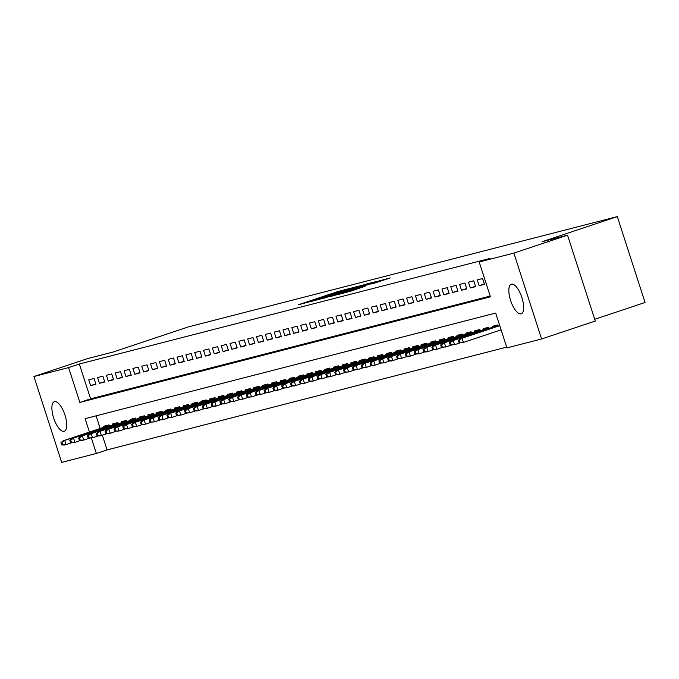 <?xml version="1.0" encoding="UTF-8"?>
<svg xmlns="http://www.w3.org/2000/svg" width="679" height="679" viewBox="0 0 679 679"><rect width="100%" height="100%" fill="white"/><g stroke="black" fill="none" stroke-linecap="round" stroke-linejoin="round"><path stroke-width="1.02" d="M349.167 288.592L337.853 291.554L298.497 304.727L309.964 301.68L349.167 288.592M521.039 313.842A15.617 5.822 71.5 0 1 510.659 300.636A15.617 5.822 71.5 0 1 511.304 284.178A15.617 5.822 71.5 0 1 511.448 284.136A15.617 5.822 71.5 0 1 521.828 297.343A15.617 5.822 71.5 0 1 521.192 313.8A15.617 5.822 71.5 0 1 521.039 313.842M64.098 431.352A15.617 5.822 71.5 0 1 53.709 418.145A15.617 5.822 71.5 0 1 54.354 401.688A15.617 5.822 71.5 0 1 54.498 401.645A15.617 5.822 71.5 0 1 64.887 414.852A15.617 5.822 71.5 0 1 64.242 431.309A15.617 5.822 71.5 0 1 64.098 431.352M375.241 282.914L390.272 277.923L376.896 281.505L337.548 294.686L350.916 291.104L365.013 286.326L342.878 293.073L371.634 283.364L380.045 280.792L370.692 284.068L375.241 282.914M102.342 435.214L107.087 449.897L96.342 453.479L61.687 462.391L33.95 376.514L87.633 358.588L113.02 352.062L188.176 326.964L617.313 216.609L542.156 241.699L567.542 235.172L513.859 253.097L541.596 338.974L506.933 347.886L495.687 313.07L85.104 418.663L89.433 432.065M33.95 376.514L68.604 367.602L79.85 402.418L490.442 296.825L479.196 262.009L513.859 253.097M479.196 262.009L489.932 258.427L79.341 364.012L68.604 367.602M361.907 285.367L349.94 288.439L310.592 301.62L323.968 298.03L361.907 285.367M366.397 284.051L376.794 281.386L337.438 294.567L329.918 296.655L345.059 291.266L323.858 298.217L363.418 284.976L366.397 284.051L366.643 284.815M494.677 331.989L499.328 330.444M94.05 378.458L88.754 379.824L90.63 385.621L95.926 384.263L94.05 378.458M102.877 376.191L97.581 377.549L99.457 383.355L104.753 381.988L102.877 376.191M111.712 373.917L106.416 375.283L108.284 381.08L113.588 379.722L111.712 373.917M120.539 371.642L115.243 373.009L117.119 378.814L122.415 377.448L120.539 371.642M129.366 369.376L124.07 370.734L125.946 376.539L131.242 375.181L129.366 369.376M138.202 367.101L132.906 368.468L134.773 374.273L140.078 372.907L138.202 367.101M147.029 364.835L141.733 366.193L143.608 371.999L148.905 370.632L147.029 364.835M155.856 362.561L150.56 363.927L152.435 369.724L157.732 368.366L155.856 362.561M164.691 360.294L159.395 361.652L161.262 367.458L166.567 366.091L164.691 360.294M173.518 358.02L168.222 359.386L170.098 365.183L175.394 363.825L173.518 358.02M182.354 355.754L177.049 357.112L178.925 362.917L184.221 361.551L182.354 355.754M191.181 353.479L185.885 354.845L187.752 360.642L193.057 359.284L191.181 353.479M200.008 351.213L194.712 352.571L196.587 358.376L201.884 357.01L200.008 351.213M208.843 348.938L203.539 350.305L205.414 356.102L210.711 354.744L208.843 348.938M217.67 346.663L212.374 348.03L214.241 353.835L219.546 352.469L217.67 346.663M226.497 344.397L221.201 345.755L223.077 351.561L228.373 350.203L226.497 344.397M235.333 342.123L230.028 343.489L231.904 349.295L237.2 347.928L235.333 342.123M244.16 339.856L238.864 341.214L240.739 347.02L246.036 345.662L244.16 339.856M252.987 337.582L247.691 338.948L249.566 344.754L254.863 343.387L252.987 337.582M261.822 335.316L256.518 336.674L258.393 342.479L263.69 341.113L261.822 335.316M270.649 333.041L265.353 334.408L267.229 340.204L272.525 338.846L270.649 333.041M279.476 330.775L274.18 332.133L276.056 337.938L281.352 336.572L279.476 330.775M288.312 328.5L283.007 329.867L284.883 335.664L290.179 334.306L288.312 328.5M297.139 326.234L291.843 327.592L293.718 333.397L299.015 332.031L297.139 326.234M305.966 323.959L300.67 325.326L302.545 331.123L307.842 329.765L305.966 323.959M314.801 321.693L309.497 323.051L311.372 328.857L316.669 327.49L314.801 321.693M323.628 319.419L318.332 320.785L320.208 326.582L325.504 325.224L323.628 319.419M332.455 317.144L327.159 318.51L329.035 324.316L334.331 322.949L332.455 317.144M341.291 314.878L335.986 316.236L337.862 322.041L343.158 320.683L341.291 314.878M350.118 312.603L344.822 313.97L346.697 319.775L351.994 318.409L350.118 312.603M358.945 310.337L353.649 311.695L355.524 317.5L360.821 316.142L358.945 310.337M367.78 308.062L362.476 309.429L364.351 315.234L369.648 313.868L367.78 308.062M376.607 305.796L371.311 307.154L373.187 312.96L378.483 311.593L376.607 305.796M385.434 303.521L380.138 304.888L382.014 310.685L387.31 309.327L385.434 303.521M394.27 301.255L388.965 302.613L390.841 308.419L396.146 307.052L394.27 301.255M403.097 298.981L397.801 300.347L399.676 306.144L404.973 304.786L403.097 298.981M411.924 296.715L406.628 298.073L408.503 303.878L413.8 302.511L411.924 296.715M420.759 294.44L415.463 295.806L417.33 301.603L422.635 300.245L420.759 294.44M429.586 292.174L424.29 293.532L426.166 299.337L431.462 297.971L429.586 292.174M438.413 289.899L433.117 291.266L434.993 297.062L440.289 295.704L438.413 289.899M447.249 287.624L441.953 288.991L443.82 294.796L449.125 293.43L447.249 287.624M456.076 285.358L450.78 286.716L452.655 292.522L457.952 291.164L456.076 285.358M464.903 283.084L459.607 284.45L461.482 290.256L466.779 288.889L464.903 283.084M473.738 280.817L468.442 282.175L470.309 287.981L475.614 286.623L473.738 280.817M482.565 278.543L477.269 279.909L479.145 285.706L484.441 284.348L482.565 278.543M79.341 364.012L90.587 398.828L490.196 296.069M107.087 449.897L506.687 347.13M96.087 415.837L100.169 428.483M104.048 427.184L103.743 426.242L109.047 424.876L109.429 426.064M112.884 424.91L112.578 423.968L117.874 422.61L118.256 423.798M121.711 422.644L121.405 421.701L126.701 420.335L127.083 421.523M130.538 420.369L130.232 419.427L135.537 418.069L135.919 419.249M139.373 418.103L139.068 417.161L144.364 415.794L144.746 416.982M148.2 415.828L147.895 414.886L153.191 413.528L153.573 414.708M157.027 413.562L156.73 412.62L162.026 411.253L162.408 412.442M165.863 411.287L165.557 410.345L170.853 408.987L171.235 410.167M174.69 409.013L174.384 408.079L179.68 406.713L180.062 407.901M183.517 406.746L183.22 405.804L188.516 404.446L188.898 405.626M192.352 404.472L192.047 403.538L197.343 402.172L197.725 403.36M201.179 402.206L200.874 401.264L206.17 399.906L206.56 401.085M210.006 399.931L209.709 398.989L215.005 397.631L215.387 398.819M218.842 397.665L218.536 396.723L223.832 395.356L224.214 396.544M227.669 395.39L227.363 394.448L232.659 393.09L233.05 394.278M236.496 393.124L236.199 392.182L241.495 390.815L241.877 392.004M245.331 390.849L245.026 389.907L250.322 388.549L250.704 389.729M254.158 388.583L253.853 387.641L259.149 386.275L259.539 387.463M262.985 386.309L262.688 385.366L267.984 384.008L268.366 385.188M271.821 384.042L271.515 383.1L276.811 381.734L277.193 382.922M280.648 381.768L280.342 380.826L285.638 379.468L286.029 380.647M289.475 379.493L289.178 378.559L294.474 377.193L294.856 378.381M298.31 377.227L298.005 376.285L303.301 374.927L303.683 376.107M307.137 374.952L306.832 374.019L312.136 372.652L312.518 373.84M315.964 372.686L315.667 371.744L320.963 370.378L321.345 371.566M324.8 370.411L324.494 369.469L329.79 368.111L330.172 369.3M333.627 368.145L333.321 367.203L338.626 365.837L339.008 367.025M342.454 365.871L342.157 364.929L347.453 363.571L347.835 364.759M351.289 363.604L350.984 362.662L356.28 361.296L356.662 362.484M360.116 361.33L359.811 360.388L365.115 359.03L365.497 360.209M368.943 359.064L368.646 358.122L373.942 356.755L374.324 357.943M377.779 356.789L377.473 355.847L382.769 354.489L383.151 355.669M386.606 354.523L386.3 353.581L391.605 352.214L391.987 353.403M395.441 352.248L395.136 351.306L400.432 349.948L400.814 351.128M404.268 349.974L403.963 349.04L409.259 347.673L409.641 348.862M413.095 347.707L412.79 346.765L418.094 345.407L418.476 346.587M421.931 345.433L421.625 344.499L426.921 343.133L427.303 344.321M430.758 343.167L430.452 342.224L435.748 340.858L436.13 342.046M439.585 340.892L439.279 339.95L444.584 338.592L444.966 339.78M448.42 338.626L448.115 337.684L453.411 336.317L453.793 337.505M457.247 336.351L456.942 335.409L462.238 334.051L462.62 335.231M466.074 334.085L465.769 333.143L471.073 331.776L471.455 332.965M474.91 331.81L474.604 330.868L479.9 329.51L480.282 330.69M483.737 329.544L483.431 328.602L488.727 327.236L489.109 328.424M492.564 327.27L492.258 326.327L497.563 324.969L497.945 326.149M594.711 319.291L645.05 302.486L617.313 216.609M567.542 235.172L595.279 321.057L541.596 338.974M91.376 438.108L96.342 453.479M90.587 398.828L79.85 402.418M90.63 385.621L95.807 383.898M99.457 383.355L104.634 381.623M108.284 381.08L113.469 379.349M117.119 378.814L122.296 377.083M125.946 376.539L131.123 374.808M134.773 374.273L139.959 372.542M143.608 371.999L148.786 370.267M152.435 369.724L157.613 368.001M161.262 367.458L166.448 365.726M170.098 365.183L175.275 363.46M178.925 362.917L184.102 361.186M187.752 360.642L192.938 358.919M196.587 358.376L201.765 356.645M205.414 356.102L210.592 354.37M214.241 353.835L219.427 352.104M223.077 351.561L228.254 349.829M231.904 349.295L237.081 347.563M240.739 347.02L245.917 345.288M249.566 344.754L254.744 343.022M258.393 342.479L263.571 340.748M267.229 340.204L272.406 338.482M276.056 337.938L281.233 336.207M284.883 335.664L290.06 333.941M293.718 333.397L298.896 331.666M302.545 331.123L307.723 329.4M311.372 328.857L316.55 327.125M320.208 326.582L325.385 324.851M329.035 324.316L334.212 322.584M337.862 322.041L343.048 320.31M346.697 319.775L351.875 318.044M355.524 317.5L360.702 315.769M364.351 315.234L369.537 313.503M373.187 312.96L378.364 311.228M382.014 310.685L387.191 308.962M390.841 308.419L396.027 306.687M399.676 306.144L404.854 304.421M408.503 303.878L413.681 302.147M417.33 301.603L422.516 299.88M426.166 299.337L431.343 297.606M434.993 297.062L440.17 295.331M443.82 294.796L449.006 293.065M452.655 292.522L457.833 290.79M461.482 290.256L466.66 288.524M470.309 287.981L475.495 286.249M479.145 285.706L484.322 283.983M350.924 288.252L314.547 300.381L350.924 288.252M362.688 285.672L347.835 290.315L362.688 285.672L362.824 286.097M60.991 442.615L61.738 444.932L62.621 444.711L61.874 442.385L60.991 442.615L63.13 440.841L64.717 440.433L66.067 444.618L71.787 442.7M61.874 442.385L64.717 440.433L109.268 425.563M63.13 440.841L109.234 425.453M62.621 444.711L66.067 444.618L64.48 445.025L61.738 444.932M69.818 440.34L70.574 442.666L71.456 442.436L70.701 440.119L69.818 440.34L71.957 438.575L73.553 438.167L74.902 442.343L80.623 440.433M70.701 440.119L73.553 438.167L118.095 423.289M71.957 438.575L118.061 423.187M71.456 442.436L74.902 442.343L70.574 442.666M78.654 438.074L79.401 440.391L80.283 440.17L79.536 437.845L78.654 438.074L80.793 436.3L82.38 435.893L83.729 440.068L89.45 438.159M79.536 437.845L82.38 435.893L126.922 421.022M80.793 436.3L126.888 420.912M80.283 440.17L83.729 440.068L82.142 440.484L79.401 440.391M87.481 435.799L88.228 438.125L89.11 437.896L88.363 435.579L87.481 435.799L89.62 434.034L91.207 433.626L92.556 437.802L98.277 435.893M88.363 435.579L91.207 433.626L135.758 418.748M89.62 434.034L135.724 418.637M89.11 437.896L92.556 437.802L88.228 438.125M96.308 433.533L97.063 435.85L97.946 435.629L97.19 433.304L96.308 433.533L98.447 431.759L100.042 431.352L101.392 435.528L107.112 433.618M97.19 433.304L100.042 431.352L144.585 416.482M98.447 431.759L144.551 416.371M97.946 435.629L101.392 435.528L99.796 435.943L97.063 435.85M105.143 431.258L105.89 433.584L106.773 433.355L106.026 431.038L105.143 431.258L107.282 429.493L108.869 429.086L110.219 433.261L115.939 431.352M106.026 431.038L108.869 429.086L153.412 414.207M107.282 429.493L153.378 414.097M106.773 433.355L110.219 433.261L105.89 433.584M113.97 428.992L114.717 431.309L115.6 431.08L114.853 428.763L113.97 428.992L116.109 427.218L117.696 426.811L119.046 430.987L124.766 429.077M114.853 428.763L117.696 426.811L162.247 411.941M116.109 427.218L162.213 411.83M115.6 431.08L119.046 430.987L114.717 431.309M122.797 426.718L123.553 429.043L124.435 428.814L123.68 426.488L122.797 426.718L124.936 424.952L126.532 424.545L127.881 428.721L133.602 426.811M123.68 426.488L126.532 424.545L171.074 409.666M124.936 424.952L171.04 409.556M124.435 428.814L127.881 428.721L123.553 429.043M131.633 424.451L132.38 426.768L133.262 426.539L132.515 424.222L131.633 424.451L133.771 422.678L135.359 422.27L136.708 426.446L142.429 424.536M132.515 424.222L135.359 422.27L179.901 407.4M133.771 422.678L179.867 407.29M133.262 426.539L136.708 426.446L132.38 426.768M140.46 422.177L141.207 424.502L142.098 424.273L141.342 421.948L140.46 422.177L142.598 420.411L144.186 419.995L145.535 424.18L151.264 422.27M141.342 421.948L144.186 419.995L188.737 405.125M142.598 420.411L188.703 405.015M142.098 424.273L145.535 424.18L141.207 424.502M149.287 419.911L150.042 422.228L150.925 421.998L150.178 419.681L149.287 419.911L151.425 418.137L153.021 417.729L154.371 421.905L160.091 419.995M150.178 419.681L153.021 417.729L197.564 402.859M151.425 418.137L197.53 402.749M150.925 421.998L154.371 421.905L150.042 422.228M158.122 417.636L158.869 419.962L159.752 419.732L159.005 417.407L158.122 417.636L160.261 415.871L161.848 415.455L163.198 419.639L168.918 417.729M159.005 417.407L161.848 415.455L206.391 400.585M160.261 415.871L206.357 400.474M159.752 419.732L163.198 419.639L158.869 419.962M166.949 415.361L167.696 417.687L168.587 417.458L167.832 415.141L166.949 415.361L169.088 413.596L170.675 413.188L172.025 417.364L177.754 415.455M167.832 415.141L170.675 413.188L215.226 398.318M169.088 413.596L215.192 398.208M168.587 417.458L172.025 417.364L167.696 417.687M175.785 413.095L176.532 415.412L177.414 415.192L176.667 412.866L175.785 413.095L177.915 411.321L179.511 410.914L180.86 415.098L186.581 413.18M176.667 412.866L179.511 410.914L224.053 396.044M177.915 411.321L224.019 395.933M177.414 415.192L180.86 415.098L179.264 415.506L176.532 415.412M184.612 410.82L185.359 413.146L186.241 412.917L185.494 410.6L184.612 410.82L186.75 409.055L188.338 408.648L189.687 412.824L195.408 410.914M185.494 410.6L188.338 408.648L232.88 393.769M186.75 409.055L232.846 393.667M186.241 412.917L189.687 412.824L185.359 413.146M193.439 408.554L194.194 410.871L195.077 410.651L194.321 408.325L193.439 408.554L195.577 406.78L197.165 406.373L198.514 410.549L204.243 408.639M194.321 408.325L197.165 406.373L241.716 391.503M195.577 406.78L241.682 391.393M195.077 410.651L198.514 410.549L196.927 410.965L194.194 410.871M202.274 406.28L203.021 408.605L203.904 408.376L203.157 406.059L202.274 406.28L204.404 404.514L206 404.107L207.35 408.283L213.07 406.373M203.157 406.059L206 404.107L250.543 389.228M204.404 404.514L250.509 389.118M203.904 408.376L207.35 408.283L203.021 408.605M211.101 404.013L211.848 406.331L212.731 406.11L211.984 403.784L211.101 404.013L213.24 402.24L214.827 401.832L216.177 406.008L221.897 404.098M211.984 403.784L214.827 401.832L259.37 386.962M213.24 402.24L259.336 386.852M212.731 406.11L216.177 406.008L214.589 406.424L211.848 406.331M219.928 401.739L220.683 404.064L221.566 403.835L220.811 401.518L219.928 401.739L222.067 399.973L223.654 399.566L225.004 403.742L230.733 401.832M220.811 401.518L223.654 399.566L268.205 384.687M222.067 399.973L268.171 384.577M221.566 403.835L225.004 403.742L220.683 404.064M228.764 399.473L229.51 401.79L230.393 401.561L229.646 399.244L228.764 399.473L230.902 397.699L232.49 397.291L233.839 401.467L239.56 399.558M229.646 399.244L232.49 397.291L277.032 382.421M230.902 397.699L276.998 382.311M230.393 401.561L233.839 401.467L229.51 401.79M237.591 397.198L238.337 399.524L239.22 399.294L238.473 396.969L237.591 397.198L239.729 395.433L241.317 395.025L242.666 399.201L248.387 397.291M238.473 396.969L241.317 395.025L285.867 380.147M239.729 395.433L285.825 380.036M239.22 399.294L242.666 399.201L238.337 399.524M246.418 394.932L247.173 397.249L248.056 397.02L247.3 394.703L246.418 394.932L248.556 393.158L250.144 392.751L251.493 396.926L257.222 395.017M247.3 394.703L250.144 392.751L294.694 377.88M248.556 393.158L294.661 377.77M248.056 397.02L251.493 396.926L247.173 397.249M255.253 392.657L256 394.983L256.883 394.754L256.136 392.428L255.253 392.657L257.392 390.892L258.979 390.476L260.329 394.66L266.049 392.751M256.136 392.428L258.979 390.476L303.521 375.606M257.392 390.892L303.488 375.495M256.883 394.754L260.329 394.66L256 394.983M264.08 390.391L264.827 392.708L265.71 392.479L264.963 390.162L264.08 390.391L266.219 388.617L267.806 388.21L269.156 392.386L274.876 390.476M264.963 390.162L267.806 388.21L312.357 373.34M266.219 388.617L312.315 373.229M265.71 392.479L269.156 392.386L264.827 392.708M272.907 388.116L273.662 390.433L274.545 390.213L273.79 387.887L272.907 388.116L275.046 386.351L276.633 385.935L277.983 390.119L283.712 388.21M273.79 387.887L276.633 385.935L321.184 371.065M275.046 386.351L321.15 370.955M274.545 390.213L277.983 390.119L276.395 390.527L273.662 390.433M281.743 385.842L282.489 388.167L283.372 387.938L282.625 385.621L281.743 385.842L283.881 384.076L285.469 383.669L286.818 387.845L292.539 385.935M282.625 385.621L285.469 383.669L330.011 368.799M283.881 384.076L329.977 368.689M283.372 387.938L286.818 387.845L282.489 388.167M290.57 383.576L291.316 385.893L292.199 385.672L291.452 383.346L290.57 383.576L292.708 381.802L294.296 381.394L295.645 385.579L301.366 383.66M291.452 383.346L294.296 381.394L338.846 366.524M292.708 381.802L338.804 366.414M292.199 385.672L295.645 385.579L294.058 385.986L291.316 385.893M299.397 381.301L300.152 383.627L301.035 383.397L300.279 381.08L299.397 381.301L301.535 379.536L303.131 379.128L304.472 383.304L310.201 381.394M300.279 381.08L303.131 379.128L347.673 364.25M301.535 379.536L347.64 364.139M301.035 383.397L304.472 383.304L300.152 383.627M308.232 379.035L308.979 381.352L309.862 381.131L309.115 378.806L308.232 379.035L310.371 377.261L311.958 376.853L313.308 381.029L319.028 379.12M309.115 378.806L311.958 376.853L356.5 361.983M310.371 377.261L356.467 361.873M309.862 381.131L313.308 381.029L311.72 381.445L308.979 381.352M317.059 376.76L317.806 379.086L318.689 378.857L317.942 376.539L317.059 376.76L319.198 374.995L320.785 374.587L322.135 378.763L327.855 376.853M317.942 376.539L320.785 374.587L365.336 359.709M319.198 374.995L365.294 359.598M318.689 378.857L322.135 378.763L317.806 379.086M325.886 374.494L326.641 376.811L327.524 376.582L326.769 374.265L325.886 374.494L328.025 372.72L329.621 372.313L330.97 376.489L336.691 374.579M326.769 374.265L329.621 372.313L374.163 357.443M328.025 372.72L374.129 357.332M327.524 376.582L330.97 376.489L329.374 376.904L326.641 376.811M334.722 372.219L335.468 374.545L336.351 374.316L335.604 371.99L334.722 372.219L336.86 370.454L338.448 370.047L339.797 374.222L345.518 372.313M335.604 371.99L338.448 370.047L382.99 355.168M336.86 370.454L382.956 355.058M336.351 374.316L339.797 374.222L335.468 374.545M343.549 369.953L344.295 372.27L345.178 372.041L344.431 369.724L343.549 369.953L345.687 368.179L347.275 367.772L348.624 371.948L354.345 370.038M344.431 369.724L347.275 367.772L391.825 352.902M345.687 368.179L391.783 352.791M345.178 372.041L348.624 371.948L344.295 372.27M352.376 367.678L353.131 370.004L354.014 369.775L353.258 367.449L352.376 367.678L354.514 365.913L356.11 365.497L357.46 369.682L363.18 367.772M353.258 367.449L356.11 365.497L400.652 350.627M354.514 365.913L400.618 350.517M354.014 369.775L357.46 369.682L353.131 370.004M361.211 365.412L361.958 367.729L362.841 367.5L362.094 365.183L361.211 365.412L363.35 363.638L364.937 363.231L366.287 367.407L372.007 365.497M362.094 365.183L364.937 363.231L409.479 348.361M363.35 363.638L409.445 348.251M362.841 367.5L366.287 367.407L361.958 367.729M370.038 363.138L370.785 365.463L371.668 365.234L370.921 362.909L370.038 363.138L372.177 361.372L373.764 360.956L375.114 365.141L380.834 363.231M370.921 362.909L373.764 360.956L418.315 346.086M372.177 361.372L418.272 345.976M371.668 365.234L375.114 365.141L370.785 365.463M378.865 360.872L379.62 363.189L380.503 362.959L379.748 360.642L378.865 360.872L381.004 359.098L382.6 358.69L383.949 362.866L389.67 360.956M379.748 360.642L382.6 358.69L427.142 343.82M381.004 359.098L427.108 343.71M380.503 362.959L383.949 362.866L379.62 363.189M387.701 358.597L388.447 360.914L389.33 360.693L388.583 358.368L387.701 358.597L389.839 356.823L391.427 356.416L392.776 360.6L398.497 358.682M388.583 358.368L391.427 356.416L435.969 341.545M389.839 356.823L435.935 341.435M389.33 360.693L392.776 360.6L391.189 361.007L388.447 360.914M396.528 356.322L397.274 358.648L398.157 358.419L397.41 356.102L396.528 356.322L398.666 354.557L400.254 354.149L401.603 358.325L407.324 356.416M397.41 356.102L400.254 354.149L444.804 339.279M398.666 354.557L444.762 339.169M398.157 358.419L401.603 358.325L397.274 358.648M405.355 354.056L406.11 356.373L406.993 356.152L406.237 353.827L405.355 354.056L407.493 352.282L409.089 351.875L410.439 356.051L416.159 354.141M406.237 353.827L409.089 351.875L453.631 337.005M407.493 352.282L453.597 336.894M406.993 356.152L410.439 356.051L408.843 356.467L406.11 356.373M414.19 351.781L414.937 354.107L415.82 353.878L415.073 351.561L414.19 351.781L416.329 350.016L417.916 349.609L419.266 353.784L424.986 351.875M415.073 351.561L417.916 349.609L462.458 334.73M416.329 350.016L462.424 334.62M415.82 353.878L419.266 353.784L414.937 354.107M423.017 349.515L423.764 351.832L424.647 351.612L423.9 349.286L423.017 349.515L425.156 347.741L426.743 347.334L428.093 351.51L433.813 349.6M423.9 349.286L426.743 347.334L471.294 332.464M425.156 347.741L471.251 332.354M424.647 351.612L428.093 351.51L426.505 351.926L423.764 351.832M431.844 347.241L432.599 349.566L433.482 349.337L432.727 347.02L431.844 347.241L433.983 345.475L435.579 345.068L436.928 349.244L442.649 347.334M432.727 347.02L435.579 345.068L480.121 330.189M433.983 345.475L480.087 330.079M433.482 349.337L436.928 349.244L432.599 349.566M440.679 344.974L441.426 347.292L442.309 347.062L441.562 344.745L440.679 344.974L442.818 343.201L444.406 342.793L445.755 346.969L451.476 345.059M441.562 344.745L444.406 342.793L488.948 327.923M442.818 343.201L488.914 327.813M442.309 347.062L445.755 346.969L441.426 347.292M449.506 342.7L450.253 345.025L451.136 344.796L450.389 342.471L449.506 342.7L451.645 340.934L453.233 340.527L454.582 344.703L460.303 342.793M450.389 342.471L453.233 340.527L497.783 325.648M451.645 340.934L497.741 325.538M451.136 344.796L454.582 344.703L450.253 345.025M458.333 340.434L459.089 342.751L459.972 342.522L459.216 340.204L458.333 340.434L460.472 338.66L462.068 338.252L463.418 342.428L501.11 329.85M459.216 340.204L462.068 338.252L499.761 325.665M460.472 338.66L499.719 325.555M459.972 342.522L463.418 342.428L459.089 342.751M337.989 291.978L337.853 291.554M353.165 288.286L352.919 287.514M325.581 297.495L325.445 297.071M348.344 289.891L348.208 289.466M346.85 291.427L346.714 291.002M351.068 290.018L350.907 289.534M354.022 289.033L353.886 288.609M351.425 290.935L351.289 290.51M357.799 288.804L357.663 288.38M352.902 288.371L352.724 287.828M348.276 290.952L348.132 290.485M366.635 284.824L366.465 284.297M380.215 281.318L380.045 280.792"/></g></svg>
